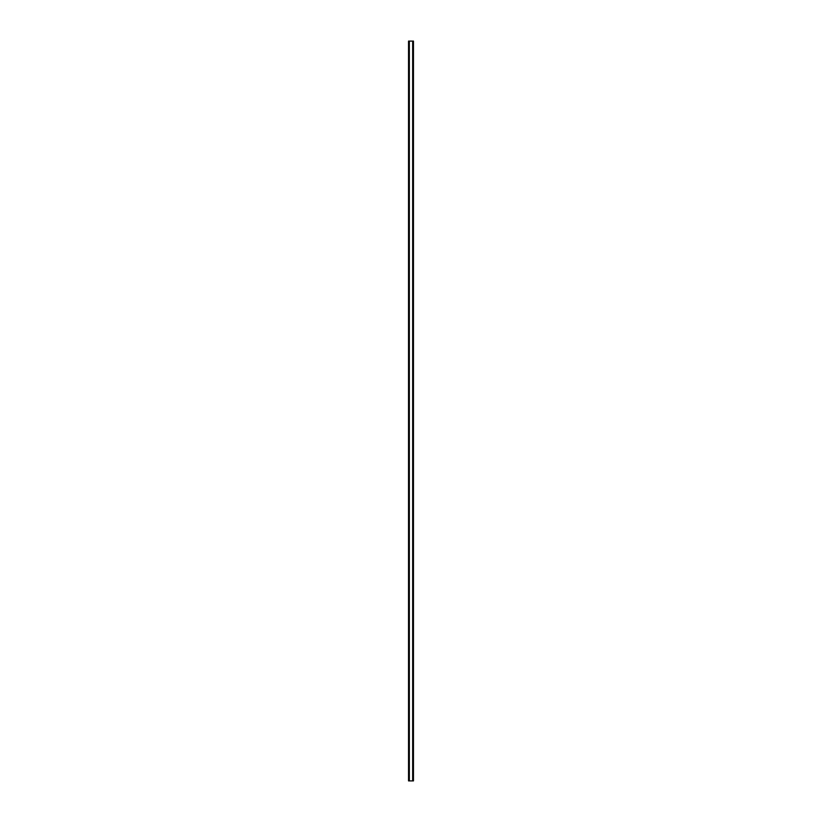 <?xml version="1.0" encoding="UTF-8"?>
<svg xmlns="http://www.w3.org/2000/svg" width="822" height="822" viewBox="0 0 822 822"><rect width="100%" height="100%" fill="white"/><g stroke="black" fill="none" stroke-linecap="round" stroke-linejoin="round"><path stroke-width="1.23" d="M413.322 41.1L408.534 41.1L408.534 780.9L413.466 780.9L413.466 41.1L413.322 780.9M408.534 41.1L408.534 780.9M409.264 41.1L409.264 780.9M409.325 41.1L409.325 780.9M409.335 41.1L409.335 780.9M412.665 41.1L412.665 780.9M412.675 41.1L412.675 780.9M412.736 41.1L412.736 780.9M408.626 41.1L408.626 780.9M408.678 41.1L408.678 780.9M408.76 41.1L408.76 780.9M408.77 41.1L408.77 780.9M408.873 41.1L408.873 780.9M413.127 41.1L413.127 780.9M413.23 41.1L413.23 780.9M413.24 41.1L413.24 780.9M413.374 41.1L413.374 780.9"/></g></svg>
